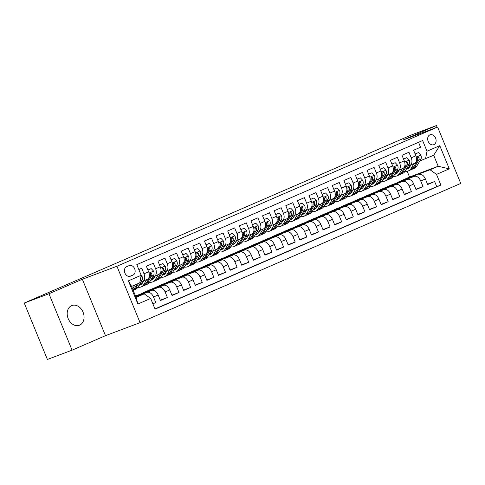 <?xml version="1.0" encoding="UTF-8"?>
<svg xmlns="http://www.w3.org/2000/svg" width="485" height="485" viewBox="0 0 485 485"><rect width="100%" height="100%" fill="white"/><g stroke="black" fill="none" stroke-linecap="round" stroke-linejoin="round"><path stroke-width="0.73" d="M71.616 305.647A10.549 8.099 69.4 0 0 68.112 318.445A10.549 8.099 69.4 0 0 79.334 325.277A10.549 8.099 69.4 0 0 79.625 325.162A10.549 8.099 69.4 0 0 83.135 312.364A10.549 8.099 69.4 0 0 71.907 305.532A10.549 8.099 69.4 0 0 71.616 305.647M429.88 134.878A5.274 4.05 69.4 0 0 428.128 141.274A5.274 4.05 69.4 0 0 433.742 144.694A5.274 4.05 69.4 0 0 433.887 144.633A5.274 4.05 69.4 0 0 435.639 138.237A5.274 4.05 69.4 0 0 430.025 134.818A5.274 4.05 69.4 0 0 429.88 134.878M140.068 322.652L460.75 183.439L437.615 127.034L116.933 266.241L140.068 322.652L105.487 335.662L82.353 279.257L48.949 293.752L72.083 350.164L105.487 335.662M72.083 350.164L47.384 359.458L24.25 303.046L48.949 293.752M418.561 142.305L420.568 147.21L413.596 150.241L415.881 155.8L411.231 157.819A6.596 4.22 66.5 0 1 409.91 165.355A6.596 4.22 66.5 0 1 409.783 165.403L408.224 165.991M411.231 157.819L408.952 152.254L401.98 155.285L404.26 160.844L399.616 162.863A6.596 4.22 66.5 0 1 398.288 170.399A6.596 4.22 66.5 0 1 398.161 170.447L396.603 171.035M399.616 162.863L397.33 157.298L390.358 160.323L392.644 165.888L387.994 167.907A6.596 4.22 66.5 0 1 386.666 175.443A6.596 4.22 66.5 0 1 386.545 175.491L384.987 176.079M387.994 167.907L385.714 162.342L378.743 165.367L381.022 170.932L376.378 172.951A6.596 4.22 66.5 0 1 375.05 180.487A6.596 4.22 66.5 0 1 374.923 180.535L373.365 181.123M376.378 172.951L374.093 167.386L367.121 170.411L369.406 175.976L364.756 177.995A6.596 4.22 66.5 0 1 363.429 185.531A6.596 4.22 66.5 0 1 363.307 185.579L361.749 186.167M364.756 177.995L362.477 172.43L355.505 175.455L357.784 181.02L353.141 183.039A6.596 4.22 66.5 0 1 351.813 190.575A6.596 4.22 66.5 0 1 351.686 190.623L350.128 191.211M353.141 183.039L350.855 177.474L343.883 180.499L346.169 186.064L341.519 188.083A6.596 4.22 66.5 0 1 340.191 195.619A6.596 4.22 66.5 0 1 340.07 195.667L338.512 196.255M341.519 188.083L339.239 182.518L332.267 185.543L334.547 191.108L329.903 193.127A6.596 4.22 66.5 0 1 328.575 200.663A6.596 4.22 66.5 0 1 328.448 200.711L326.89 201.299M329.903 193.127L327.617 187.562L320.646 190.587L322.931 196.152L318.281 198.171A6.596 4.22 66.5 0 1 316.954 205.707A6.596 4.22 66.5 0 1 316.832 205.755L315.274 206.343M318.281 198.171L316.002 192.606L309.03 195.631L311.309 201.196L306.665 203.215A6.596 4.22 66.5 0 1 305.338 210.751A6.596 4.22 66.5 0 1 305.21 210.799L303.652 211.387M306.665 203.215L304.38 197.65L297.408 200.675L299.694 206.24L295.044 208.259A6.596 4.22 66.5 0 1 293.716 215.795A6.596 4.22 66.5 0 1 293.595 215.843L292.037 216.431M295.044 208.259L292.764 202.694L285.792 205.719L288.072 211.284L283.422 213.303A6.596 4.22 66.5 0 1 282.1 220.839A6.596 4.22 66.5 0 1 281.973 220.887L280.415 221.475M283.422 213.303L281.142 207.738L274.171 210.763L276.456 216.328L271.806 218.347A6.596 4.22 66.5 0 1 270.478 225.883A6.596 4.22 66.5 0 1 270.357 225.931L268.793 226.519M271.806 218.347L269.521 212.782L262.555 215.807L264.834 221.372L260.184 223.391A6.596 4.22 66.5 0 1 258.863 230.927A6.596 4.22 66.5 0 1 258.735 230.975L257.177 231.563M260.184 223.391L257.905 217.826L250.933 220.851L253.218 226.416L248.569 228.435A6.596 4.22 66.5 0 1 247.241 235.971A6.596 4.22 66.5 0 1 247.12 236.019L245.555 236.607M248.569 228.435L246.283 222.87L239.317 225.895L241.597 231.46L236.947 233.479A6.596 4.22 66.5 0 1 235.625 241.015A6.596 4.22 66.5 0 1 235.498 241.063L233.94 241.651M236.947 233.479L234.667 227.914L227.695 230.939L229.975 236.504L225.331 238.523A6.596 4.22 66.5 0 1 224.003 246.059A6.596 4.22 66.5 0 1 223.882 246.107L222.318 246.695M225.331 238.523L223.045 232.958L216.074 235.983L218.359 241.548L213.709 243.567A6.596 4.22 66.5 0 1 212.388 251.103A6.596 4.22 66.5 0 1 212.26 251.151L210.702 251.739M213.709 243.567L211.43 238.002L204.458 241.027L206.737 246.592L202.093 248.611A6.596 4.22 66.5 0 1 200.766 256.147A6.596 4.22 66.5 0 1 200.638 256.195L199.08 256.783M202.093 248.611L199.808 243.046L192.836 246.071L195.122 251.636L190.472 253.655A6.596 4.22 66.5 0 1 189.144 261.191A6.596 4.22 66.5 0 1 189.023 261.239L187.465 261.827M190.472 253.655L188.192 248.09L181.22 251.115L183.5 256.68L178.856 258.699A6.596 4.22 66.5 0 1 177.528 266.235A6.596 4.22 66.5 0 1 177.401 266.283L175.843 266.871M178.856 258.699L176.57 253.134L169.598 256.159L171.884 261.724L167.234 263.743A6.596 4.22 66.5 0 1 165.906 271.279A6.596 4.22 66.5 0 1 165.785 271.327L164.227 271.915M167.234 263.743L164.955 258.178L157.983 261.203L160.262 266.768L155.618 268.787A6.596 4.22 66.5 0 1 154.291 276.323A6.596 4.22 66.5 0 1 154.163 276.371L152.605 276.959M155.618 268.787L153.333 263.222L146.361 266.247L148.646 271.812A6.596 4.22 66.5 0 1 147.319 279.348A6.596 4.22 66.5 0 1 147.191 279.396M152.878 303.828L155.782 302.567L152.817 303.683M135.685 296.402L151.696 290.376A6.596 4.22 66.5 0 1 158.146 294.989L160.432 300.548L167.404 297.523L160.286 300.203M135.515 295.983L163.318 285.332A6.596 4.22 -113.5 0 1 169.768 289.945L172.048 295.51L179.02 292.479L171.908 295.159M141.917 293.383L150.435 289.509L174.933 280.288A6.596 4.22 -113.5 0 1 181.39 284.901L183.669 290.466L190.641 287.435L183.524 290.115M153.539 288.339L162.051 284.465L186.555 275.244A6.596 4.22 -113.5 0 1 193.006 279.857L195.291 285.423L202.257 282.391L195.146 285.071M165.161 283.295L173.672 279.421L198.171 270.2A6.596 4.22 -113.5 0 1 204.628 274.813L206.907 280.378L213.879 277.347L206.762 280.027M176.776 278.251L185.288 274.377L209.793 265.156A6.596 4.22 -113.5 0 1 216.243 269.769L218.529 275.334L225.495 272.303L218.383 274.983M188.398 273.207L196.91 269.333L221.409 260.112A6.596 4.22 -113.5 0 1 227.865 264.725L230.145 270.29L237.116 267.259L229.999 269.939M200.014 268.163L208.526 264.289L233.03 255.068A6.596 4.22 -113.5 0 1 239.481 259.681L241.766 265.246L248.738 262.215L241.621 264.895M211.636 263.119L220.148 259.245L244.646 250.024A6.596 4.22 -113.5 0 1 251.103 254.637L253.382 260.202L260.354 257.171L253.243 259.851M223.252 258.075L231.763 254.201L256.268 244.98A6.596 4.22 -113.5 0 1 262.718 249.593L265.004 255.158L271.976 252.127L264.858 254.807M234.873 253.031L243.385 249.157L267.884 239.936A6.596 4.22 -113.5 0 1 274.34 244.549L276.62 250.114L283.592 247.083L276.48 249.763M246.489 247.987L255.001 244.113L279.505 234.892A6.596 4.22 -113.5 0 1 285.956 239.505L288.242 245.07L295.213 242.039L288.096 244.719M258.111 242.943L266.623 239.069L291.121 229.848A6.596 4.22 -113.5 0 1 297.578 234.461L299.857 240.026L306.829 236.995L299.718 239.675M269.727 237.899L278.244 234.025L302.743 224.804A6.596 4.22 -113.5 0 1 309.194 229.417L311.479 234.982L318.451 231.951L311.334 234.631M281.348 232.855L289.86 228.981L314.359 219.76A6.596 4.22 -113.5 0 1 320.815 224.373L323.095 229.938L330.067 226.913L322.955 229.587M292.964 227.811L301.482 223.937L325.981 214.716A6.596 4.22 -113.5 0 1 332.431 219.329L334.717 224.894L341.689 221.869L334.571 224.543M304.586 222.767L313.098 218.893L337.602 209.672A6.596 4.22 -113.5 0 1 344.053 214.285L346.332 219.85L353.304 216.825L346.193 219.499M316.202 217.723L324.72 213.849L349.218 204.628A6.596 4.22 -113.5 0 1 355.669 209.241L357.954 214.806L364.926 211.781L357.809 214.455M327.824 212.679L336.335 208.805L360.84 199.584A6.596 4.22 -113.5 0 1 367.291 204.197L369.57 209.762L376.542 206.737L369.431 209.411M339.439 207.635L347.957 203.761L372.456 194.54A6.596 4.22 -113.5 0 1 378.912 199.153L381.192 204.718L388.164 201.693L381.046 204.367M351.061 202.591L359.573 198.717L384.078 189.496A6.596 4.22 -113.5 0 1 390.528 194.109L392.814 199.674L399.779 196.649L392.668 199.323M362.683 197.547L371.195 193.673L395.693 184.452A6.596 4.22 -113.5 0 1 402.15 189.065L404.429 194.631L411.401 191.605L404.284 194.279M374.299 192.503L382.81 188.629L407.315 179.408A6.596 4.22 -113.5 0 1 413.766 184.021L416.051 189.587L423.017 186.561L415.906 189.235M24.25 303.046L366.236 154.873M130.453 276.177L133.005 275.068A5.111 3.922 69.4 0 0 134.709 268.872A5.111 3.922 69.4 0 0 129.271 265.562A5.111 3.922 69.4 0 0 129.131 265.616L126.573 266.726A5.111 3.922 69.4 0 0 124.875 272.928A5.111 3.922 69.4 0 0 130.313 276.238A5.111 3.922 69.4 0 0 130.453 276.177L130.168 276.286M425.551 158.801L427 151.217L422.623 140.541L136.8 264.622L141.177 275.298L139.722 282.882L131.593 286.411L136.091 297.39L144.227 293.855L150.677 298.469L155.054 309.139L440.883 185.064L436.506 174.388L430.056 169.78L438.185 166.246L433.687 155.273L419.84 160.947M427 151.217L439.78 145.67L449.286 168.841L436.506 174.388M150.677 298.469L137.898 304.016L128.392 280.845L141.177 275.298M385.921 187.459L389.782 185.603L414.287 176.382A6.596 4.22 66.5 0 1 420.737 180.996L423.017 186.561M389.782 185.603L414.287 176.382M378.167 190.647L402.665 181.426A6.596 4.22 66.5 0 1 409.116 186.04L411.401 191.605M366.545 195.691L391.049 186.47A6.596 4.22 66.5 0 1 397.5 191.084L399.779 196.649M354.929 200.735L379.428 191.514A6.596 4.22 66.5 0 1 385.878 196.128L388.164 201.693M343.307 205.779L367.812 196.558A6.596 4.22 66.5 0 1 374.262 201.172L376.542 206.737M331.691 210.823L356.19 201.602A6.596 4.22 66.5 0 1 362.641 206.216L364.926 211.781M320.07 215.867L344.568 206.646A6.596 4.22 66.5 0 1 351.025 211.26L353.304 216.825M308.454 220.911L332.952 211.69A6.596 4.22 66.5 0 1 339.403 216.304L341.689 221.869M296.832 225.955L321.331 216.734A6.596 4.22 66.5 0 1 327.787 221.348L330.067 226.913M285.21 230.999L309.715 221.778A6.596 4.22 66.5 0 1 316.165 226.392L318.451 231.951M273.595 236.043L298.093 226.822A6.596 4.22 66.5 0 1 304.55 231.436L306.829 236.995M261.973 241.087L286.477 231.866A6.596 4.22 66.5 0 1 292.928 236.48L295.213 242.039M250.357 246.131L274.856 236.91A6.596 4.22 66.5 0 1 281.312 241.524L283.592 247.083M238.735 251.175L263.24 241.954A6.596 4.22 66.5 0 1 269.69 246.568L271.976 252.127M227.119 256.219L251.618 246.998A6.596 4.22 66.5 0 1 258.075 251.612L260.354 257.171M215.498 261.263L240.002 252.042A6.596 4.22 66.5 0 1 246.453 256.656L248.738 262.215M203.882 266.307L228.38 257.086A6.596 4.22 66.5 0 1 234.837 261.694L237.116 267.259M192.26 271.351L216.765 262.13A6.596 4.22 66.5 0 1 223.215 266.738L225.495 272.303M180.644 276.395L205.143 267.174A6.596 4.22 66.5 0 1 211.599 271.782L213.879 277.347M169.023 281.433L193.527 272.218A6.596 4.22 66.5 0 1 199.978 276.826L202.257 282.391M157.407 286.477L181.905 277.262A6.596 4.22 66.5 0 1 188.356 281.87L190.641 287.435M145.785 291.521L170.29 282.306A6.596 4.22 66.5 0 1 176.74 286.914L179.02 292.479M135.545 296.05L158.668 287.35A6.596 4.22 66.5 0 1 165.118 291.958L167.404 297.523M138.807 269.527L141.717 268.266L143.996 273.831A6.596 4.22 66.5 0 1 142.669 281.367A6.596 4.22 66.5 0 1 142.548 281.415L140.989 282.003M135.782 296.632L147.046 292.394A6.596 4.22 66.5 0 1 153.502 297.002L155.782 302.567M154.976 308.939L436.736 186.622L434.639 181.517L427.521 184.191M418.931 174.364A6.596 4.22 -113.5 0 1 425.387 178.977L427.667 184.542L434.639 181.517M135.927 296.984L144.227 293.855M437.124 127.215L436.439 125.542L411.741 134.836L366.139 154.63M436.439 125.542L403.035 140.044L437.615 127.034M82.353 279.257L116.933 266.241M397.536 182.415L409.534 177.025L438.185 166.246L449.286 168.841M409.534 177.025L407.17 171.254M401.404 180.559L430.056 169.78M141.717 294.128L135.606 296.202M137.71 295.638L141.638 293.934M149.331 290.594L153.26 288.89L145.846 291.679M158.813 274.352A6.596 4.22 -113.5 0 0 158.941 274.304A6.596 4.22 -113.5 0 0 160.262 266.768M160.947 285.55L164.876 283.846L157.467 286.635M170.435 269.308A6.596 4.22 -113.5 0 0 170.556 269.26A6.596 4.22 -113.5 0 0 171.884 261.724M172.569 280.506L176.498 278.802L169.083 281.591M182.051 264.264A6.596 4.22 -113.5 0 0 182.178 264.216A6.596 4.22 -113.5 0 0 183.5 256.68M184.185 275.462L188.113 273.758L180.705 276.547M193.673 259.22A6.596 4.22 -113.5 0 0 193.794 259.172A6.596 4.22 -113.5 0 0 195.122 251.636M195.807 270.418L199.735 268.714L192.327 271.503M205.288 254.176A6.596 4.22 -113.5 0 0 205.416 254.128A6.596 4.22 -113.5 0 0 206.737 246.592M207.422 265.374L211.351 263.67L203.942 266.459M216.91 249.132A6.596 4.22 -113.5 0 0 217.031 249.084A6.596 4.22 -113.5 0 0 218.359 241.548M219.044 260.33L222.973 258.626L215.564 261.415M228.526 244.088A6.596 4.22 -113.5 0 0 228.653 244.04A6.596 4.22 -113.5 0 0 229.975 236.504M230.66 255.286L234.588 253.582L227.18 256.371M240.148 239.044A6.596 4.22 -113.5 0 0 240.269 238.996A6.596 4.22 -113.5 0 0 241.597 231.46M242.282 250.242L246.21 248.538L238.802 251.327M251.763 234A6.596 4.22 -113.5 0 0 251.891 233.952A6.596 4.22 -113.5 0 0 253.218 226.416M253.897 245.198L257.826 243.494L250.418 246.283M263.385 228.956A6.596 4.22 -113.5 0 0 263.507 228.908A6.596 4.22 -113.5 0 0 264.834 221.372M265.519 240.154L269.448 238.45L262.039 241.239M275.001 223.912A6.596 4.22 -113.5 0 0 275.128 223.864A6.596 4.22 -113.5 0 0 276.456 216.328M277.135 235.11L281.064 233.406L273.655 236.195M286.623 218.868A6.596 4.22 -113.5 0 0 286.744 218.82A6.596 4.22 -113.5 0 0 288.072 211.284M288.757 230.066L292.685 228.362L285.277 231.151M298.239 213.824A6.596 4.22 -113.5 0 0 298.366 213.776A6.596 4.22 -113.5 0 0 299.694 206.24M300.379 225.022L304.301 223.318L296.893 226.107M309.86 208.78A6.596 4.22 -113.5 0 0 309.982 208.732A6.596 4.22 -113.5 0 0 311.309 201.196M311.994 219.978L315.923 218.274L308.515 221.063M321.476 203.742A6.596 4.22 -113.5 0 0 321.603 203.688A6.596 4.22 -113.5 0 0 322.931 196.152M323.616 214.934L327.545 213.23L320.13 216.019M333.098 198.698A6.596 4.22 -113.5 0 0 333.219 198.644A6.596 4.22 -113.5 0 0 334.547 191.108M335.232 209.89L339.161 208.186L331.752 210.975M344.714 193.654A6.596 4.22 -113.5 0 0 344.841 193.6A6.596 4.22 -113.5 0 0 346.169 186.064M346.854 204.846L350.782 203.142L343.368 205.931M356.336 188.61A6.596 4.22 -113.5 0 0 356.457 188.556A6.596 4.22 -113.5 0 0 357.784 181.02M358.47 199.802L362.398 198.098L354.99 200.887M367.957 183.566A6.596 4.22 -113.5 0 0 368.079 183.512A6.596 4.22 -113.5 0 0 369.406 175.976M370.091 194.758L374.02 193.054L366.605 195.843M379.573 178.522A6.596 4.22 -113.5 0 0 379.7 178.468A6.596 4.22 -113.5 0 0 381.022 170.932M381.707 189.714L385.636 188.01L378.227 190.799M391.195 173.478A6.596 4.22 -113.5 0 0 391.316 173.424A6.596 4.22 -113.5 0 0 392.644 165.888M393.329 184.67L397.257 182.966L389.849 185.755M402.811 168.434A6.596 4.22 -113.5 0 0 402.938 168.38A6.596 4.22 -113.5 0 0 404.26 160.844M404.945 179.626L408.873 177.922L401.465 180.711M436.736 186.622L440.883 185.064M414.433 163.39A6.596 4.22 -113.5 0 0 414.554 163.336A6.596 4.22 -113.5 0 0 415.881 155.8M131.593 286.411L128.392 280.845M136.091 297.39L137.898 304.016M439.78 145.67L433.687 155.273M131.926 286.265L131.69 286.659M134.915 284.968L132.605 288.878M141.171 275.322L142.002 276.195A4.371 2.795 66.5 0 1 142.008 280.275L138.031 286.993A12.61 8.069 66.5 0 1 135.388 289.418L133.211 290.363A12.61 8.069 -113.5 0 0 135.824 287.951L138.516 283.404M137.122 284.01L134.43 288.557A12.61 8.069 66.5 0 1 133.12 290.139M143.73 280.906L142.541 282.919A10.47 6.699 66.5 0 1 140.341 284.931A10.47 6.699 66.5 0 1 139.056 285.265M146.725 279.609L143.845 284.471A12.61 8.069 66.5 0 1 141.196 286.896A12.61 8.069 66.5 0 1 137.892 287.229M147.919 270.036L151.211 268.611L153.624 271.151A4.371 2.795 66.5 0 1 153.63 275.231L149.653 281.949A12.61 8.069 66.5 0 1 147.003 284.374L144.797 285.332A12.61 8.069 -113.5 0 0 147.446 282.907L151.423 276.189A4.371 2.795 -113.5 0 0 151.763 273.304L150.829 272.637L150.368 273.91A4.371 2.795 66.5 0 1 150.029 276.796L146.052 283.513A12.61 8.069 66.5 0 1 143.402 285.938L141.196 286.896M142.766 282.531A10.47 6.699 66.5 0 1 141.268 281.894M151.211 268.611L147.889 269.975M144.081 285.58A12.61 8.069 -113.5 0 0 144.797 285.332M139.674 284.222A10.47 6.699 -113.5 0 0 141.377 284.295M141.959 283.725A10.47 6.699 66.5 0 1 140.183 283.367M155.352 275.862L154.157 277.875A10.47 6.699 66.5 0 1 151.963 279.887A10.47 6.699 66.5 0 1 150.677 280.221M158.34 274.565L155.461 279.427A12.61 8.069 66.5 0 1 152.817 281.852A12.61 8.069 66.5 0 1 149.507 282.185M159.535 264.992L162.827 263.567L165.239 266.107A4.371 2.795 66.5 0 1 165.246 270.187L161.275 276.905A12.61 8.069 66.5 0 1 158.625 279.33L156.419 280.288A12.61 8.069 -113.5 0 0 159.062 277.863L163.039 271.145A4.371 2.795 -113.5 0 0 163.378 268.26L162.451 267.593L161.984 268.866A4.371 2.795 66.5 0 1 161.644 271.752L157.667 278.469A12.61 8.069 66.5 0 1 155.024 280.894L152.817 281.852M154.388 277.487A10.47 6.699 66.5 0 1 152.884 276.85M162.827 263.567L159.51 264.931M155.697 280.536A12.61 8.069 -113.5 0 0 156.419 280.288M151.296 279.178A10.47 6.699 -113.5 0 0 152.999 279.251M153.581 278.681A10.47 6.699 66.5 0 1 151.799 278.323M166.967 270.818L165.779 272.831A10.47 6.699 66.5 0 1 163.578 274.843A10.47 6.699 66.5 0 1 162.293 275.177M169.962 269.521L167.083 274.383A12.61 8.069 66.5 0 1 164.433 276.808A12.61 8.069 66.5 0 1 161.129 277.141M171.156 259.948L174.448 258.523L176.861 261.069A4.371 2.795 66.5 0 1 176.867 265.143L172.89 271.861A12.61 8.069 66.5 0 1 170.241 274.286L168.034 275.244A12.61 8.069 -113.5 0 0 170.684 272.819L174.661 266.101A4.371 2.795 -113.5 0 0 175 263.216L174.066 262.549L173.606 263.822A4.371 2.795 66.5 0 1 173.266 266.708L169.289 273.425A12.61 8.069 66.5 0 1 166.64 275.85L164.433 276.808M166.003 272.443A10.47 6.699 66.5 0 1 164.506 271.806M174.448 258.523L171.132 259.887M167.319 275.492A12.61 8.069 -113.5 0 0 168.034 275.244M162.912 274.134A10.47 6.699 -113.5 0 0 164.615 274.207M165.197 273.637A10.47 6.699 66.5 0 1 163.421 273.279M178.589 265.774L177.395 267.787A10.47 6.699 66.5 0 1 175.2 269.799A10.47 6.699 66.5 0 1 173.915 270.133M181.578 264.477L178.698 269.339A12.61 8.069 66.5 0 1 176.055 271.764A12.61 8.069 66.5 0 1 172.745 272.097M182.772 254.904L186.064 253.479L188.477 256.025A4.371 2.795 66.5 0 1 188.483 260.099L184.512 266.817A12.61 8.069 66.5 0 1 181.863 269.242L179.656 270.2A12.61 8.069 -113.5 0 0 182.299 267.775L186.276 261.057A4.371 2.795 -113.5 0 0 186.616 258.172L185.688 257.505L185.221 258.778A4.371 2.795 66.5 0 1 184.882 261.664L180.905 268.381A12.61 8.069 66.5 0 1 178.262 270.806L176.055 271.764M177.625 267.399A10.47 6.699 66.5 0 1 176.122 266.762M186.064 253.479L182.748 254.843M178.935 270.448A12.61 8.069 -113.5 0 0 179.656 270.2M174.533 269.09A10.47 6.699 -113.5 0 0 176.237 269.163M176.819 268.593A10.47 6.699 66.5 0 1 175.036 268.235M190.205 260.73L189.017 262.743A10.47 6.699 66.5 0 1 186.816 264.755A10.47 6.699 66.5 0 1 185.531 265.089M193.2 259.433L190.32 264.295A12.61 8.069 66.5 0 1 187.671 266.72A12.61 8.069 66.5 0 1 184.367 267.053M194.394 249.866L197.686 248.435L200.099 250.981A4.371 2.795 66.5 0 1 200.105 255.055L196.128 261.773A12.61 8.069 66.5 0 1 193.479 264.198L191.272 265.156A12.61 8.069 -113.5 0 0 193.921 262.731L197.898 256.013A4.371 2.795 -113.5 0 0 198.238 253.128L197.304 252.461L196.843 253.734A4.371 2.795 66.5 0 1 196.504 256.62L192.527 263.337A12.61 8.069 66.5 0 1 189.877 265.762L187.671 266.72M189.247 262.355A10.47 6.699 66.5 0 1 187.743 261.724M197.686 248.435L194.37 249.799M190.556 265.404A12.61 8.069 -113.5 0 0 191.272 265.156M186.149 264.046A10.47 6.699 -113.5 0 0 187.853 264.119M188.435 263.549A10.47 6.699 66.5 0 1 186.658 263.191M201.827 255.686L200.632 257.699A10.47 6.699 66.5 0 1 198.438 259.711A10.47 6.699 66.5 0 1 197.152 260.045M204.815 254.389L201.936 259.251A12.61 8.069 66.5 0 1 199.293 261.676A12.61 8.069 66.5 0 1 195.982 262.009M206.01 244.822L209.302 243.391L211.715 245.937A4.371 2.795 66.5 0 1 211.727 250.011L207.75 256.729A12.61 8.069 66.5 0 1 205.1 259.154L202.894 260.112A12.61 8.069 -113.5 0 0 205.537 257.687L209.514 250.969A4.371 2.795 -113.5 0 0 209.853 248.084L208.926 247.417L208.459 248.69A4.371 2.795 66.5 0 1 208.12 251.576L204.149 258.293A12.61 8.069 66.5 0 1 201.499 260.718L199.293 261.676M200.863 257.311A10.47 6.699 66.5 0 1 199.365 256.68M209.302 243.391L205.986 244.755M202.172 260.36A12.61 8.069 -113.5 0 0 202.894 260.112M197.771 259.002A10.47 6.699 -113.5 0 0 199.474 259.075M200.056 258.505A10.47 6.699 66.5 0 1 198.274 258.147M213.442 250.642L212.254 252.655A10.47 6.699 66.5 0 1 210.06 254.667A10.47 6.699 66.5 0 1 208.768 255.001M216.437 249.345L213.558 254.207A12.61 8.069 66.5 0 1 210.908 256.632A12.61 8.069 66.5 0 1 207.604 256.965M217.632 239.778L220.924 238.347L223.336 240.893A4.371 2.795 66.5 0 1 223.342 244.967L219.365 251.685A12.61 8.069 66.5 0 1 216.722 254.11L214.509 255.068A12.61 8.069 -113.5 0 0 217.159 252.643L221.136 245.925A4.371 2.795 -113.5 0 0 221.475 243.04L220.542 242.373L220.081 243.646A4.371 2.795 66.5 0 1 219.741 246.532L215.764 253.249A12.61 8.069 66.5 0 1 213.115 255.674L210.908 256.632M212.485 252.267A10.47 6.699 66.5 0 1 210.981 251.636M220.924 238.347L217.607 239.711M213.794 255.316A12.61 8.069 -113.5 0 0 214.509 255.068M209.387 253.958A10.47 6.699 -113.5 0 0 211.09 254.031M211.672 253.461A10.47 6.699 66.5 0 1 209.896 253.103M225.064 245.598L223.87 247.611A10.47 6.699 66.5 0 1 221.675 249.623A10.47 6.699 66.5 0 1 220.39 249.957M228.053 244.301L225.173 249.163A12.61 8.069 66.5 0 1 222.53 251.588A12.61 8.069 66.5 0 1 219.22 251.921M229.247 234.734L232.545 233.303L234.952 235.849A4.371 2.795 66.5 0 1 234.964 239.923L230.987 246.641A12.61 8.069 66.5 0 1 228.338 249.066L226.131 250.024A12.61 8.069 -113.5 0 0 228.781 247.599L232.751 240.881A4.371 2.795 -113.5 0 0 233.097 237.996L232.163 237.329L231.703 238.602A4.371 2.795 66.5 0 1 231.357 241.488L227.386 248.205A12.61 8.069 66.5 0 1 224.737 250.63L222.53 251.588M224.1 247.223A10.47 6.699 66.5 0 1 222.603 246.592M232.545 233.303L229.223 234.667M225.41 250.272A12.61 8.069 -113.5 0 0 226.131 250.024M221.008 248.914A10.47 6.699 -113.5 0 0 222.712 248.987M223.294 248.417A10.47 6.699 66.5 0 1 221.512 248.059M236.68 240.554L235.492 242.567A10.47 6.699 66.5 0 1 233.297 244.579A10.47 6.699 66.5 0 1 232.006 244.913M239.675 239.257L236.795 244.119A12.61 8.069 66.5 0 1 234.146 246.544A12.61 8.069 66.5 0 1 230.842 246.877M240.869 229.69L244.161 228.259L246.574 230.805A4.371 2.795 66.5 0 1 246.58 234.879L242.603 241.597A12.61 8.069 66.5 0 1 239.96 244.022L237.747 244.98A12.61 8.069 -113.5 0 0 240.396 242.555L244.373 235.837A4.371 2.795 -113.5 0 0 244.713 232.952L243.785 232.285L243.318 233.558A4.371 2.795 66.5 0 1 242.979 236.444L239.002 243.161A12.61 8.069 66.5 0 1 236.353 245.586L234.146 246.544M235.722 242.179A10.47 6.699 66.5 0 1 234.219 241.548M244.161 228.259L240.845 229.623M237.032 245.228A12.61 8.069 -113.5 0 0 237.747 244.98M232.624 243.87A10.47 6.699 -113.5 0 0 234.328 243.943M234.91 243.373A10.47 6.699 66.5 0 1 233.133 243.015M248.302 235.51L247.114 237.523A10.47 6.699 66.5 0 1 244.913 239.535A10.47 6.699 66.5 0 1 243.628 239.869M251.291 234.213L248.411 239.075A12.61 8.069 66.5 0 1 245.768 241.5A12.61 8.069 66.5 0 1 242.458 241.833M252.485 224.646L255.783 223.215L258.19 225.761A4.371 2.795 66.5 0 1 258.202 229.835L254.225 236.553A12.61 8.069 66.5 0 1 251.576 238.978L249.369 239.936A12.61 8.069 -113.5 0 0 252.018 237.511L255.995 230.793A4.371 2.795 -113.5 0 0 256.335 227.908L255.401 227.241L254.94 228.514A4.371 2.795 66.5 0 1 254.601 231.4L250.624 238.117A12.61 8.069 66.5 0 1 247.974 240.542L245.768 241.5M247.338 237.135A10.47 6.699 66.5 0 1 245.84 236.504M255.783 223.215L252.461 224.579M248.647 240.184A12.61 8.069 -113.5 0 0 249.369 239.936M244.246 238.826A10.47 6.699 -113.5 0 0 245.95 238.899M246.532 238.329A10.47 6.699 66.5 0 1 244.749 237.971M259.918 230.466L258.729 232.479A10.47 6.699 66.5 0 1 256.535 234.491A10.47 6.699 66.5 0 1 255.243 234.825M262.912 229.169L260.033 234.031A12.61 8.069 66.5 0 1 257.383 236.456A12.61 8.069 66.5 0 1 254.079 236.789M264.107 219.602L267.399 218.171L269.812 220.717A4.371 2.795 66.5 0 1 269.818 224.791L265.841 231.509A12.61 8.069 66.5 0 1 263.197 233.934L260.991 234.892A12.61 8.069 -113.5 0 0 263.634 232.467L267.611 225.749A4.371 2.795 -113.5 0 0 267.95 222.864L267.023 222.197L266.556 223.47A4.371 2.795 66.5 0 1 266.216 226.356L262.239 233.073A12.61 8.069 66.5 0 1 259.596 235.498L257.383 236.456M258.96 232.091A10.47 6.699 66.5 0 1 257.456 231.46M267.399 218.171L264.082 219.535M260.269 235.14A12.61 8.069 -113.5 0 0 260.991 234.892M255.862 233.782A10.47 6.699 -113.5 0 0 257.571 233.855M258.153 233.285A10.47 6.699 66.5 0 1 256.371 232.927M271.539 225.422L270.351 227.435A10.47 6.699 66.5 0 1 268.15 229.447A10.47 6.699 66.5 0 1 266.865 229.781M274.528 224.125L271.655 228.987A12.61 8.069 66.5 0 1 269.005 231.412A12.61 8.069 66.5 0 1 265.695 231.745M275.729 214.558L279.02 213.127L281.427 215.673A4.371 2.795 66.5 0 1 281.439 219.747L277.462 226.465A12.61 8.069 66.5 0 1 274.813 228.89L272.606 229.848A12.61 8.069 -113.5 0 0 275.256 227.423L279.233 220.705A4.371 2.795 -113.5 0 0 279.572 217.82L278.639 217.153L278.178 218.426A4.371 2.795 66.5 0 1 277.838 221.312L273.861 228.029A12.61 8.069 66.5 0 1 271.212 230.454L269.005 231.412M270.575 227.047A10.47 6.699 66.5 0 1 269.078 226.416M279.02 213.127L275.698 214.491M271.885 230.096A12.61 8.069 -113.5 0 0 272.606 229.848M267.484 228.738A10.47 6.699 -113.5 0 0 269.187 228.811M269.769 228.241A10.47 6.699 66.5 0 1 267.987 227.883M283.161 220.378L281.967 222.391A10.47 6.699 66.5 0 1 279.772 224.403A10.47 6.699 66.5 0 1 278.481 224.737M286.15 219.081L283.27 223.943A12.61 8.069 66.5 0 1 280.621 226.368A12.61 8.069 66.5 0 1 277.317 226.701M287.344 209.514L290.636 208.083L293.049 210.629A4.371 2.795 66.5 0 1 293.055 214.703L289.078 221.421A12.61 8.069 66.5 0 1 286.435 223.846L284.228 224.804A12.61 8.069 -113.5 0 0 286.871 222.379L290.848 215.661A4.371 2.795 -113.5 0 0 291.188 212.776L290.26 212.109L289.794 213.382A4.371 2.795 66.5 0 1 289.454 216.268L285.477 222.985A12.61 8.069 66.5 0 1 282.834 225.41L280.621 226.368M282.197 222.003A10.47 6.699 66.5 0 1 280.694 221.372M290.636 208.083L287.32 209.447M283.507 225.052A12.61 8.069 -113.5 0 0 284.228 224.804M279.099 223.694A10.47 6.699 -113.5 0 0 280.809 223.767M281.391 223.197A10.47 6.699 66.5 0 1 279.609 222.839M294.777 215.334L293.589 217.347A10.47 6.699 66.5 0 1 291.388 219.359A10.47 6.699 66.5 0 1 290.103 219.693M297.766 214.037L294.892 218.899A12.61 8.069 66.5 0 1 292.243 221.324A12.61 8.069 66.5 0 1 288.933 221.657M298.966 204.47L302.258 203.039L304.671 205.585A4.371 2.795 66.5 0 1 304.677 209.659L300.7 216.377A12.61 8.069 66.5 0 1 298.051 218.802L295.844 219.76A12.61 8.069 -113.5 0 0 298.493 217.335L302.47 210.617A4.371 2.795 -113.5 0 0 302.81 207.732L301.876 207.065L301.415 208.338A4.371 2.795 66.5 0 1 301.076 211.224L297.099 217.941A12.61 8.069 66.5 0 1 294.45 220.366L292.243 221.324M293.813 216.959A10.47 6.699 66.5 0 1 292.316 216.328M302.258 203.039L298.936 204.403M295.123 220.008A12.61 8.069 -113.5 0 0 295.844 219.76M290.721 218.65A10.47 6.699 -113.5 0 0 292.425 218.723M293.007 218.153A10.47 6.699 66.5 0 1 291.224 217.795M306.399 210.29L305.204 212.303A10.47 6.699 66.5 0 1 303.01 214.315A10.47 6.699 66.5 0 1 301.725 214.649M309.388 208.993L306.508 213.855A12.61 8.069 66.5 0 1 303.865 216.28A12.61 8.069 66.5 0 1 300.554 216.613M310.582 199.426L313.874 197.995L316.287 200.541A4.371 2.795 66.5 0 1 316.293 204.615L312.316 211.333A12.61 8.069 66.5 0 1 309.672 213.758L307.466 214.716A12.61 8.069 -113.5 0 0 310.109 212.291L314.086 205.573A4.371 2.795 -113.5 0 0 314.425 202.688L313.498 202.021L313.031 203.294A4.371 2.795 66.5 0 1 312.692 206.18L308.715 212.897A12.61 8.069 66.5 0 1 306.071 215.322L303.865 216.28M305.435 211.915A10.47 6.699 66.5 0 1 303.931 211.284M313.874 197.995L310.558 199.359M306.744 214.964A12.61 8.069 -113.5 0 0 307.466 214.716M302.337 213.606A10.47 6.699 -113.5 0 0 304.046 213.679M304.628 213.109A10.47 6.699 66.5 0 1 302.846 212.751M318.014 205.246L316.826 207.259A10.47 6.699 66.5 0 1 314.626 209.271A10.47 6.699 66.5 0 1 313.34 209.605M321.009 203.949L318.13 208.811A12.61 8.069 66.5 0 1 315.48 211.236A12.61 8.069 66.5 0 1 312.17 211.569M322.204 194.382L325.496 192.951L327.908 195.497A4.371 2.795 66.5 0 1 327.915 199.571L323.938 206.289A12.61 8.069 66.5 0 1 321.288 208.714L319.082 209.672A12.61 8.069 -113.5 0 0 321.731 207.247L325.708 200.529A4.371 2.795 -113.5 0 0 326.047 197.644L325.114 196.977L324.653 198.25A4.371 2.795 66.5 0 1 324.313 201.136L320.336 207.853A12.61 8.069 66.5 0 1 317.687 210.278L315.48 211.236M317.051 206.871A10.47 6.699 66.5 0 1 315.553 206.24M325.496 192.951L322.173 194.315M318.36 209.926A12.61 8.069 -113.5 0 0 319.082 209.672M313.959 208.562A10.47 6.699 -113.5 0 0 315.662 208.635M316.244 208.065A10.47 6.699 66.5 0 1 314.462 207.707M329.636 200.202L328.442 202.215A10.47 6.699 66.5 0 1 326.247 204.227A10.47 6.699 66.5 0 1 324.962 204.561M332.625 198.905L329.745 203.767A12.61 8.069 66.5 0 1 327.102 206.192A12.61 8.069 66.5 0 1 323.792 206.525M333.819 189.338L337.111 187.907L339.524 190.453A4.371 2.795 66.5 0 1 339.53 194.527L335.553 201.245A12.61 8.069 66.5 0 1 332.91 203.67L330.703 204.628A12.61 8.069 -113.5 0 0 333.347 202.203L337.324 195.485A4.371 2.795 -113.5 0 0 337.663 192.6L336.736 191.933L336.269 193.206A4.371 2.795 66.5 0 1 335.929 196.092L331.952 202.809A12.61 8.069 66.5 0 1 329.309 205.234L327.102 206.192M328.672 201.827A10.47 6.699 66.5 0 1 327.169 201.196M337.111 187.907L333.795 189.271M329.982 204.882A12.61 8.069 -113.5 0 0 330.703 204.628M325.574 203.518A10.47 6.699 -113.5 0 0 327.284 203.591M327.866 203.021A10.47 6.699 66.5 0 1 326.084 202.663M341.252 195.158L340.064 197.171A10.47 6.699 66.5 0 1 337.863 199.183A10.47 6.699 66.5 0 1 336.578 199.517M344.247 193.861L341.367 198.723A12.61 8.069 66.5 0 1 338.718 201.148A12.61 8.069 66.5 0 1 335.414 201.481M345.441 184.294L348.733 182.863L351.146 185.409A4.371 2.795 66.5 0 1 351.152 189.483L347.175 196.201A12.61 8.069 66.5 0 1 344.526 198.626L342.319 199.584A12.61 8.069 -113.5 0 0 344.968 197.159L348.945 190.441A4.371 2.795 -113.5 0 0 349.285 187.556L348.351 186.889L347.89 188.162A4.371 2.795 66.5 0 1 347.551 191.048L343.574 197.765A12.61 8.069 66.5 0 1 340.925 200.19L338.718 201.148M340.288 196.783A10.47 6.699 66.5 0 1 338.791 196.152M348.733 182.863L345.411 184.227M341.604 199.838A12.61 8.069 -113.5 0 0 342.319 199.584M337.196 198.474A10.47 6.699 -113.5 0 0 338.9 198.547M339.482 197.977A10.47 6.699 66.5 0 1 337.705 197.619M352.874 190.114L351.68 192.127A10.47 6.699 66.5 0 1 349.485 194.139A10.47 6.699 66.5 0 1 348.2 194.473M355.863 188.817L352.983 193.679A12.61 8.069 66.5 0 1 350.34 196.104A12.61 8.069 66.5 0 1 347.03 196.437M357.057 179.25L360.349 177.819L362.762 180.365A4.371 2.795 66.5 0 1 362.768 184.439L358.797 191.157A12.61 8.069 66.5 0 1 356.148 193.582L353.941 194.54A12.61 8.069 -113.5 0 0 356.584 192.115L360.561 185.397A4.371 2.795 -113.5 0 0 360.901 182.512L359.973 181.845L359.506 183.118A4.371 2.795 66.5 0 1 359.167 186.004L355.19 192.721A12.61 8.069 66.5 0 1 352.546 195.146L350.34 196.104M351.91 191.739A10.47 6.699 66.5 0 1 350.406 191.108M360.349 177.819L357.033 179.183M353.219 194.794A12.61 8.069 -113.5 0 0 353.941 194.54M348.818 193.43A10.47 6.699 -113.5 0 0 350.522 193.503M351.104 192.933A10.47 6.699 66.5 0 1 349.321 192.575M364.49 185.07L363.301 187.083A10.47 6.699 66.5 0 1 361.101 189.095A10.47 6.699 66.5 0 1 359.815 189.429M367.484 183.773L364.605 188.635A12.61 8.069 66.5 0 1 361.955 191.06A12.61 8.069 66.5 0 1 358.651 191.393M368.679 174.206L371.971 172.775L374.384 175.321A4.371 2.795 66.5 0 1 374.39 179.395L370.413 186.113A12.61 8.069 66.5 0 1 367.763 188.538L365.557 189.496A12.61 8.069 -113.5 0 0 368.206 187.071L372.183 180.353A4.371 2.795 -113.5 0 0 372.522 177.468L371.589 176.801L371.128 178.074A4.371 2.795 66.5 0 1 370.789 180.96L366.812 187.677A12.61 8.069 66.5 0 1 364.162 190.102L361.955 191.06M363.526 186.695A10.47 6.699 66.5 0 1 362.028 186.064M371.971 172.775L368.655 174.139M364.841 189.75A12.61 8.069 -113.5 0 0 365.557 189.496M360.434 188.386A10.47 6.699 -113.5 0 0 362.137 188.459M362.719 187.889A10.47 6.699 66.5 0 1 360.943 187.531M376.111 180.026L374.917 182.039A10.47 6.699 66.5 0 1 372.722 184.051A10.47 6.699 66.5 0 1 371.437 184.385M379.1 178.729L376.221 183.591A12.61 8.069 66.5 0 1 373.577 186.016A12.61 8.069 66.5 0 1 370.267 186.349M380.295 169.162L383.587 167.731L385.999 170.277A4.371 2.795 66.5 0 1 386.005 174.351L382.034 181.069A12.61 8.069 66.5 0 1 379.385 183.494L377.178 184.452A12.61 8.069 -113.5 0 0 379.822 182.027L383.799 175.309A4.371 2.795 -113.5 0 0 384.138 172.424L383.211 171.757L382.744 173.03A4.371 2.795 66.5 0 1 382.404 175.916L378.427 182.633A12.61 8.069 66.5 0 1 375.784 185.058L373.577 186.016M375.147 181.651A10.47 6.699 66.5 0 1 373.644 181.02M383.587 167.731L380.27 169.095M376.457 184.706A12.61 8.069 -113.5 0 0 377.178 184.452M372.056 183.342A10.47 6.699 -113.5 0 0 373.759 183.415M374.341 182.845A10.47 6.699 66.5 0 1 372.559 182.487M387.727 174.982L386.539 176.995A10.47 6.699 66.5 0 1 384.338 179.007A10.47 6.699 66.5 0 1 383.053 179.341M390.722 173.685L387.842 178.547A12.61 8.069 66.5 0 1 385.193 180.972A12.61 8.069 66.5 0 1 381.889 181.305M391.916 164.118L395.208 162.687L397.621 165.233A4.371 2.795 66.5 0 1 397.627 169.307L393.65 176.025A12.61 8.069 66.5 0 1 391.001 178.45L388.794 179.408A12.61 8.069 -113.5 0 0 391.443 176.983L395.421 170.265A4.371 2.795 -113.5 0 0 395.76 167.38L394.826 166.713L394.366 167.986A4.371 2.795 66.5 0 1 394.026 170.872L390.049 177.589A12.61 8.069 66.5 0 1 387.4 180.014L385.193 180.972M386.769 176.607A10.47 6.699 66.5 0 1 385.266 175.976M395.208 162.687L391.892 164.051M388.079 179.662A12.61 8.069 -113.5 0 0 388.794 179.408M383.671 178.298A10.47 6.699 -113.5 0 0 385.375 178.371M385.957 177.801A10.47 6.699 66.5 0 1 384.181 177.443M399.349 169.938L398.155 171.951A10.47 6.699 66.5 0 1 395.96 173.963A10.47 6.699 66.5 0 1 394.675 174.297M402.338 168.641L399.458 173.503A12.61 8.069 66.5 0 1 396.815 175.928A12.61 8.069 66.5 0 1 393.505 176.261M403.532 159.074L406.824 157.643L409.237 160.189A4.371 2.795 66.5 0 1 409.249 164.263L405.272 170.981A12.61 8.069 66.5 0 1 402.623 173.406L400.416 174.364A12.61 8.069 -113.5 0 0 403.059 171.939L407.036 165.221A4.371 2.795 -113.5 0 0 407.376 162.336L406.448 161.669L405.981 162.942A4.371 2.795 66.5 0 1 405.642 165.828L401.665 172.545A12.61 8.069 66.5 0 1 399.022 174.97L396.815 175.928M398.385 171.563A10.47 6.699 66.5 0 1 396.888 170.932M406.824 157.643L403.508 159.007M399.695 174.618A12.61 8.069 -113.5 0 0 400.416 174.364M395.293 173.254A10.47 6.699 -113.5 0 0 396.997 173.327M397.579 172.757A10.47 6.699 66.5 0 1 395.796 172.399M410.965 164.894L409.776 166.907A10.47 6.699 66.5 0 1 407.582 168.919A10.47 6.699 66.5 0 1 406.291 169.253M413.96 163.597L411.08 168.459A12.61 8.069 66.5 0 1 408.431 170.884A12.61 8.069 66.5 0 1 405.127 171.217M415.154 154.03L418.446 152.599L420.859 155.145A4.371 2.795 66.5 0 1 420.865 159.219L416.888 165.937A12.61 8.069 66.5 0 1 414.245 168.362L412.032 169.32A12.61 8.069 -113.5 0 0 414.681 166.895L418.658 160.177A4.371 2.795 -113.5 0 0 418.998 157.292L418.064 156.625L417.603 157.898A4.371 2.795 66.5 0 1 417.264 160.784L413.287 167.501A12.61 8.069 66.5 0 1 410.637 169.926L408.431 170.884M410.007 166.519A10.47 6.699 66.5 0 1 408.503 165.888M418.446 152.599L415.13 153.963M411.316 169.574A12.61 8.069 -113.5 0 0 412.032 169.32M406.909 168.21A10.47 6.699 -113.5 0 0 408.612 168.283M409.195 167.713A10.47 6.699 66.5 0 1 407.418 167.355M407.315 179.408L402.665 181.426M395.693 184.452L391.049 186.47M384.078 189.496L379.428 191.514M372.456 194.54L367.812 196.558M360.84 199.584L356.19 201.602M349.218 204.628L344.568 206.646M337.602 209.672L332.952 211.69M325.981 214.716L321.331 216.734M314.359 219.76L309.715 221.778M302.743 224.804L298.093 226.822M291.121 229.848L286.477 231.866M279.505 234.892L274.856 236.91M267.884 239.936L263.24 241.954M256.268 244.98L251.618 246.998M244.646 250.024L240.002 252.042M233.03 255.068L228.38 257.086M221.409 260.112L216.765 262.13M209.793 265.156L205.143 267.174M198.171 270.2L193.527 272.218M186.555 275.244L181.905 277.262M174.933 280.288L170.29 282.306M163.318 285.332L158.668 287.35M151.696 290.376L147.046 292.394M158.146 294.989L153.502 297.002M425.387 178.977L420.737 180.996M413.766 184.021L409.116 186.04M402.15 189.065L397.5 191.084M390.528 194.109L385.878 196.128M378.912 199.153L374.262 201.172M367.291 204.197L362.641 206.216M355.669 209.241L351.025 211.26M344.053 214.285L339.403 216.304M332.431 219.329L327.787 221.348M320.815 224.373L316.165 226.392M309.194 229.417L304.55 231.436M297.578 234.461L292.928 236.48M285.956 239.505L281.312 241.524M274.34 244.549L269.69 246.568M262.718 249.593L258.075 251.612M251.103 254.637L246.453 256.656M239.481 259.681L234.837 261.694M227.865 264.725L223.215 266.738M216.243 269.769L211.599 271.782M204.628 274.813L199.978 276.826M193.006 279.857L188.356 281.87M181.39 284.901L176.74 286.914M169.768 289.945L165.118 291.958M148.646 271.812L143.996 273.831M129.404 276.426L133.005 275.068M141.941 276.135L140.929 276.571M134.43 288.557L132.769 289.278M138.031 286.993L135.824 287.951M142.008 280.275L140.062 281.118M153.563 271.091L149.059 273.043M146.052 283.513L143.845 284.471M149.653 281.949L147.446 282.907M150.029 276.796L149.095 277.202M153.63 275.231L151.423 276.189M150.356 273.831L151.763 273.304M165.179 266.047L160.68 267.999M157.667 278.469L155.461 279.427M161.275 276.905L159.062 277.863M161.644 271.752L160.711 272.158M165.246 270.187L163.039 271.145M161.972 268.787L163.378 268.26M176.801 261.003L172.296 262.955M169.289 273.425L167.083 274.383M172.89 271.861L170.684 272.819M173.266 266.708L172.333 267.114M176.867 265.143L174.661 266.101M173.594 263.743L175 263.216M188.416 255.959L183.918 257.911M180.905 268.381L178.698 269.339M184.512 266.817L182.299 267.775M184.882 261.664L183.948 262.07M188.483 260.099L186.276 261.057M185.209 258.699L186.616 258.172M200.038 250.915L195.534 252.867M192.527 263.337L190.32 264.295M196.128 261.773L193.921 262.731M196.504 256.62L195.57 257.026M200.105 255.055L197.898 256.013M196.831 253.655L198.238 253.128M211.654 245.871L207.156 247.823M204.149 258.293L201.936 259.251M207.75 256.729L205.537 257.687M208.12 251.576L207.186 251.982M211.727 250.011L209.514 250.969M208.447 248.611L209.853 248.084M223.276 240.827L218.771 242.779M215.764 253.249L213.558 254.207M219.365 251.685L217.159 252.643M219.741 246.532L218.808 246.938M223.342 244.967L221.136 245.925M220.069 243.567L221.475 243.04M234.892 235.783L230.393 237.735M227.386 248.205L225.173 249.163M230.987 246.641L228.781 247.599M231.357 241.488L230.43 241.894M234.964 239.923L232.751 240.881M231.684 238.523L233.097 237.996M246.513 230.739L242.015 232.691M239.002 243.161L236.795 244.119M242.603 241.597L240.396 242.555M242.979 236.444L242.045 236.85M246.58 234.879L244.373 235.837M243.306 233.479L244.713 232.952M258.135 225.695L253.631 227.647M250.624 238.117L248.411 239.075M254.225 236.553L252.018 237.511M254.601 231.4L253.667 231.806M258.202 229.835L255.995 230.793M254.922 228.435L256.335 227.908M269.751 220.651L265.253 222.603M262.239 233.073L260.033 234.031M265.841 231.509L263.634 232.467M266.216 226.356L265.283 226.762M269.818 224.791L267.611 225.749M266.544 223.391L267.95 222.864M281.373 215.607L276.868 217.559M273.861 228.029L271.655 228.987M277.462 226.465L275.256 227.423M277.838 221.312L276.905 221.718M281.439 219.747L279.233 220.705M278.166 218.347L279.572 217.82M292.988 210.563L288.49 212.515M285.477 222.985L283.27 223.943M289.078 221.421L286.871 222.379M289.454 216.268L288.52 216.674M293.055 214.703L290.848 215.661M289.781 213.303L291.188 212.776M304.61 205.519L300.106 207.471M297.099 217.941L294.892 218.899M300.7 216.377L298.493 217.335M301.076 211.224L300.142 211.63M304.677 209.659L302.47 210.617M301.403 208.259L302.81 207.732M316.226 200.475L311.728 202.427M308.715 212.897L306.508 213.855M312.316 211.333L310.109 212.291M312.692 206.18L311.758 206.586M316.293 204.615L314.086 205.573M313.019 203.215L314.425 202.688M327.848 195.431L323.343 197.389M320.336 207.853L318.13 208.811M323.938 206.289L321.731 207.247M324.313 201.136L323.38 201.542M327.915 199.571L325.708 200.529M324.641 198.171L326.047 197.644M339.464 190.387L334.965 192.345M331.952 202.809L329.745 203.767M335.553 201.245L333.347 202.203M335.929 196.092L334.996 196.498M339.53 194.527L337.324 195.485M336.257 193.127L337.663 192.6M351.085 185.343L346.581 187.301M343.574 197.765L341.367 198.723M347.175 196.201L344.968 197.159M347.551 191.048L346.617 191.454M351.152 189.483L348.945 190.441M347.878 188.083L349.285 187.556M362.701 180.299L358.203 182.257M355.19 192.721L352.983 193.679M358.797 191.157L356.584 192.115M359.167 186.004L358.233 186.41M362.768 184.439L360.561 185.397M359.494 183.039L360.901 182.512M374.323 175.255L369.819 177.213M366.812 187.677L364.605 188.635M370.413 186.113L368.206 187.071M370.789 180.96L369.855 181.366M374.39 179.395L372.183 180.353M371.116 177.995L372.522 177.468M385.939 170.211L381.44 172.169M378.427 182.633L376.221 183.591M382.034 181.069L379.822 182.027M382.404 175.916L381.471 176.322M386.005 174.351L383.799 175.309M382.732 172.951L384.138 172.424M397.561 165.167L393.056 167.125M390.049 177.589L387.842 178.547M393.65 176.025L391.443 176.983M394.026 170.872L393.092 171.278M397.627 169.307L395.421 170.265M394.353 167.907L395.76 167.38M409.176 160.123L404.678 162.081M401.665 172.545L399.458 173.503M405.272 170.981L403.059 171.939M405.642 165.828L404.708 166.234M409.249 164.263L407.036 165.221M405.969 162.863L407.376 162.336M420.798 155.079L416.294 157.037M413.287 167.501L411.08 168.459M416.888 165.937L414.681 166.895M417.264 160.784L416.33 161.19M420.865 159.219L418.658 160.177M417.591 157.819L418.998 157.292M147.319 279.348L142.669 281.367M158.941 274.304L154.291 276.323M170.556 269.26L165.906 271.279M182.178 264.216L177.528 266.235M193.794 259.172L189.144 261.191M205.416 254.128L200.766 256.147M217.031 249.084L212.388 251.103M228.653 244.04L224.003 246.059M240.269 238.996L235.625 241.015M251.891 233.952L247.241 235.971M263.507 228.908L258.863 230.927M275.128 223.864L270.478 225.883M286.744 218.82L282.1 220.839M298.366 213.776L293.716 215.795M309.982 208.732L305.338 210.751M321.603 203.688L316.954 205.707M333.219 198.644L328.575 200.663M344.841 193.6L340.191 195.619M356.457 188.556L351.813 190.575M368.079 183.512L363.429 185.531M379.7 178.468L375.05 180.487M391.316 173.424L386.666 175.443M402.938 168.38L398.288 170.399M414.554 163.336L409.91 165.355"/></g></svg>
